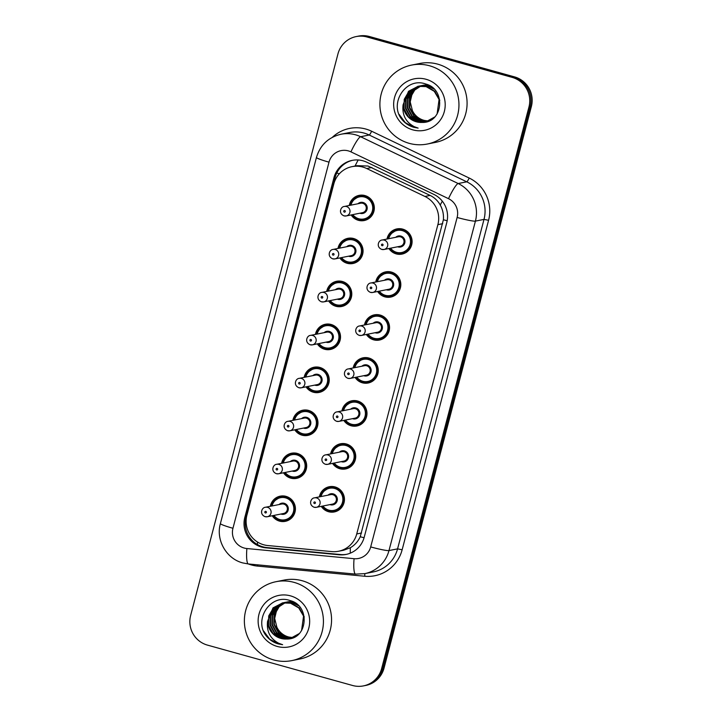 <?xml version="1.0" encoding="UTF-8"?>
<svg xmlns="http://www.w3.org/2000/svg" width="722" height="722" viewBox="0 0 722 722"><rect width="100%" height="100%" fill="white"/><g stroke="black" fill="none" stroke-linecap="round" stroke-linejoin="round"><path stroke-width="1.08" d="M375.738 282.013A12.879 12.644 78.7 0 1 400.818 284.937A12.879 12.644 78.7 0 1 377.624 291.489M364.466 324.99A12.879 12.644 78.7 0 1 389.546 327.905A12.879 12.644 78.7 0 1 366.352 334.457M353.184 367.958A12.879 12.644 78.7 0 1 378.265 370.882A12.879 12.644 78.7 0 1 355.08 377.435M341.912 410.935A12.879 12.644 78.7 0 1 366.993 413.85A12.879 12.644 78.7 0 1 343.807 420.403M330.64 453.903A12.879 12.644 78.7 0 1 355.72 456.827A12.879 12.644 78.7 0 1 332.535 463.371M319.368 496.871A12.879 12.644 78.7 0 1 344.448 499.795A12.879 12.644 78.7 0 1 321.254 506.348M387.01 239.045A12.879 12.644 78.7 0 1 412.091 241.96A12.879 12.644 78.7 0 1 388.896 248.512M337.977 248.458A12.879 12.644 78.7 0 1 363.058 251.382A12.879 12.644 78.7 0 1 339.872 257.925M326.705 291.426A12.879 12.644 78.7 0 1 351.785 294.35A12.879 12.644 78.7 0 1 328.591 300.903M315.433 334.403A12.879 12.644 78.7 0 1 340.513 337.318A12.879 12.644 78.7 0 1 317.319 343.871M304.161 377.371A12.879 12.644 78.7 0 1 329.241 380.295A12.879 12.644 78.7 0 1 306.047 386.848M292.888 420.348A12.879 12.644 78.7 0 1 317.969 423.263A12.879 12.644 78.7 0 1 294.775 429.816M281.616 463.316A12.879 12.644 78.7 0 1 306.688 466.241A12.879 12.644 78.7 0 1 283.502 472.793M270.335 506.293A12.879 12.644 78.7 0 1 295.415 509.209A12.879 12.644 78.7 0 1 272.23 515.761M349.249 205.49A12.879 12.644 78.7 0 1 374.33 208.405A12.879 12.644 78.7 0 1 351.145 214.957M338.537 551.256L343.663 550.236L350.36 547.718C354.737 545.173 358.031 541.518 360.242 536.744L443.398 219.759C443.813 214.506 442.767 209.606 440.258 205.057C437.902 200.797 434.527 197.593 430.15 195.427L367.985 166.033L356.912 165.672L351.993 166.656A24.142 23.7 -101.3 0 0 333.799 183.957L246.915 515.138A24.142 23.7 -101.3 0 0 267.799 545.534L331.786 551.599A24.142 23.7 -101.3 0 0 356.74 533.955L437.884 224.65A24.142 23.7 -101.3 0 0 424.951 196.465L366.704 168.524A24.142 23.7 -101.3 0 0 351.993 166.656M381.622 668.599L382.831 668.355A24.142 23.7 78.7 0 1 364.637 685.656A24.142 23.7 78.7 0 0 382.831 668.355L530.156 106.775L382.831 668.355L384.032 668.121A24.142 23.7 78.7 0 1 365.837 685.422L363.428 685.9A24.142 23.7 78.7 0 1 352.607 685.494L207.449 645.107A24.142 23.7 78.7 0 1 190.635 615.469L337.968 53.879A24.142 23.7 78.7 0 1 366.984 36.984L512.142 77.371A24.142 23.7 78.7 0 1 528.955 107.018L381.622 668.599A24.142 23.7 78.7 0 1 363.428 685.9M512.142 77.371L513.342 77.128A24.142 23.7 78.7 0 1 530.156 106.775A24.142 23.7 78.7 0 0 513.342 77.128L368.193 36.75L513.342 77.128L514.551 76.893A24.142 23.7 78.7 0 1 531.365 106.531L384.032 668.121M356.163 36.578L357.363 36.344A24.142 23.7 78.7 0 1 368.193 36.75A24.142 23.7 78.7 0 0 357.363 36.344L358.572 36.1A24.142 23.7 78.7 0 1 369.393 36.506L514.551 76.893M362.976 160.789A24.142 23.7 -101.3 0 0 333.952 177.684L244.821 517.421A24.142 23.7 -101.3 0 0 265.705 547.817L339.295 554.785A24.142 23.7 -101.3 0 0 364.24 537.141L446.774 222.575A24.142 23.7 -101.3 0 0 433.841 194.389L366.857 162.251A24.142 23.7 -101.3 0 0 362.976 160.789M346.65 554.316A24.142 23.7 78.7 0 1 340.495 554.55L266.914 547.574A24.142 23.7 78.7 0 1 246.022 517.178L335.152 177.441A24.142 23.7 78.7 0 1 352.751 160.266M409.248 143.353A40.242 39.502 78.7 0 1 379.916 103.075A40.242 39.502 78.7 0 1 411.558 65.097A40.242 39.502 78.7 0 1 429.599 65.783A40.242 39.502 78.7 0 1 458.939 106.053A40.242 39.502 78.7 0 1 427.298 144.03A40.242 39.502 78.7 0 1 409.248 143.353M411.558 65.097L419.69 63.482A40.242 39.502 78.7 0 1 437.731 64.159A40.242 39.502 78.7 0 1 467.071 104.437A40.242 39.502 78.7 0 1 435.429 142.405L427.298 144.03M419.013 86.135L410.917 90.81L406.143 98.968L405.999 108.408L410.475 116.612L418.336 121.395L426.115 121.783M426.359 121.738L429.464 120.8M439.806 100.358L434.761 91.243L426.585 86.523L418.282 86.243L408.526 91.288L403.075 104.852A18.194 17.86 78.7 0 0 421.955 122.424C443.308 123.345 446.304 89.005 425.727 84.023C405.773 76.559 388.508 103.95 402.136 119.699C405.322 123.462 409.239 126.007 413.896 127.334L418.146 128.101L414.193 126.657C405.701 122.072 401.992 114.798 403.075 104.852M418.769 86.171L410.439 90.909L405.665 99.058L405.52 108.508L409.997 116.711L417.857 121.495L425.881 121.828L434.761 116.982M437.108 113.995L439.075 99.483L434.283 91.333L426.106 86.613L417.803 86.333M419.987 86.035L412.831 90.43L408.056 98.58L407.912 108.029L412.388 116.233L420.249 121.016L427.063 121.549M432.55 87.777L428.498 86.144L419.004 86.117M419.735 86.062L412.352 90.521L407.578 98.679L407.434 108.119L411.91 116.332L419.771 121.115L426.828 121.612M433.967 89.068L428.02 86.234L419.717 85.954M420.971 85.99L414.744 90.042L409.97 98.201L409.825 107.641L414.302 115.854L422.162 120.637L428.002 121.26M420.718 85.999L414.266 90.142L409.491 98.3L409.347 107.74L413.823 115.953L421.684 120.736L427.767 121.341M428.868 120.944A18.194 17.86 78.7 0 1 412.397 110.619C414.852 115.601 418.579 118.85 423.597 120.348L428.697 121.007M418.047 86.288L409.004 91.189L404.23 99.347L404.085 108.787L408.571 117L416.423 121.783L421.955 122.424M419.96 85.909L419.247 86.08M429.085 85.449L420.213 85.963M421.874 85.53L421.161 85.692M429.698 85.792L421.63 85.575M420.682 85.792L419.969 85.99M427.632 84.745L422.83 85.349M423.787 85.142L423.074 85.313M422.83 85.376L422.126 85.584M421.901 85.656L421.197 85.9M427.875 84.862L423.543 85.196M422.596 85.413L421.883 85.602M421.648 85.674L420.953 85.909M426.061 79.276A26.245 25.757 78.7 0 1 444.337 111.495A26.245 25.757 78.7 0 1 412.794 129.861A26.245 25.757 78.7 0 1 394.519 97.632A26.245 25.757 78.7 0 1 426.061 79.276M412.397 110.619L410.213 101.865L412.298 93.057M399.167 114.437L405.259 122.623L413.95 127.325L418.146 128.101M273.728 659.944A40.242 39.502 78.7 0 1 244.388 619.666A40.242 39.502 78.7 0 1 276.03 581.697A40.242 39.502 78.7 0 1 294.071 582.374A40.242 39.502 78.7 0 1 323.411 622.653A40.242 39.502 78.7 0 1 291.769 660.621A40.242 39.502 78.7 0 1 273.728 659.944M276.03 581.697L284.161 580.073A40.242 39.502 78.7 0 1 302.211 580.75A40.242 39.502 78.7 0 1 331.542 621.028A40.242 39.502 78.7 0 1 299.901 658.996L291.769 660.621M283.484 602.735L275.398 607.401L270.624 615.559L270.479 624.999L274.956 633.212L282.816 637.995L290.596 638.374M290.831 638.329L293.935 637.391M304.278 616.949L299.233 607.834L291.056 603.114L282.762 602.834L273.006 607.879L267.546 621.443A18.194 17.86 78.7 0 0 286.426 639.015C307.78 639.936 310.785 605.596 290.199 600.614C270.254 593.15 252.98 620.55 266.617 636.299C269.793 640.062 273.71 642.607 278.376 643.934L282.618 644.692L278.665 643.257C270.172 638.663 266.463 631.398 267.546 621.443M283.241 602.762L274.92 607.5L270.145 615.658L270.001 625.099L274.477 633.302L282.338 638.086L290.352 638.419L299.242 633.582M301.579 630.586L303.556 616.074L298.755 607.933L290.578 603.213L282.284 602.933M284.459 602.635L277.302 607.021L272.537 615.18L272.384 624.62L276.869 632.833L284.721 637.616L291.544 638.14M297.022 604.368L292.97 602.735L284.676 602.455M284.215 602.653L276.824 607.121L272.059 615.27L271.905 624.72L276.391 632.923L284.251 637.707L291.3 638.203M298.448 605.668L292.491 602.825L283.475 602.708M285.443 602.581L279.215 606.642L274.45 614.792L274.297 624.241L278.782 632.445L286.634 637.228L292.473 637.851M285.199 602.59L278.737 606.733L273.972 614.891L273.818 624.331L278.304 632.544L286.156 637.327L292.248 637.932M293.34 637.535A18.194 17.86 78.7 0 1 276.878 627.21C279.324 632.192 283.06 635.441 288.069 636.948L293.168 637.598M282.519 602.888L273.485 607.789L268.71 615.938L268.566 625.387L273.042 633.591L280.903 638.374L286.426 639.015M284.432 602.5L283.719 602.671M293.565 602.049L285.389 602.328M286.345 602.121L285.632 602.292M285.398 602.347L284.694 602.554M294.17 602.383L286.102 602.166M285.154 602.383L284.45 602.581M292.103 601.336L287.302 601.94M288.258 601.742L287.546 601.904M287.311 601.967L286.607 602.175M286.372 602.247L285.677 602.491M292.356 601.453L288.015 601.787M287.067 602.004L286.363 602.202M286.129 602.274L285.425 602.509M290.533 595.867A26.245 25.757 78.7 0 1 308.808 628.086A26.245 25.757 78.7 0 1 277.266 646.452A26.245 25.757 78.7 0 1 258.99 614.232A26.245 25.757 78.7 0 1 290.533 595.867M276.878 627.21L274.685 618.456L276.77 609.648M263.647 631.037L269.73 639.223L278.421 643.925L282.618 644.692M371.902 167.486L366.704 168.524M257.492 544.605A24.142 4.422 -84.6 0 1 257.492 542.032M339.349 173.776A24.142 2.049 -165.3 0 1 336.795 173.018M447.171 220.761A24.142 2.049 -165.3 0 1 443.398 219.759M440.258 205.057A24.142 3.709 -64.4 0 1 442.288 201.149M364.078 537.755A24.142 2.049 -165.3 0 1 360.242 536.744M355.053 166.042A24.142 3.709 -64.4 0 1 358.184 159.977M350.278 553.169A24.142 4.422 -84.6 0 1 350.36 547.718M246.121 521.97A24.142 2.049 -165.3 0 1 245.281 521.717M430.15 195.427L424.951 196.465M442.712 223.685L437.884 224.65M361.569 532.989L356.74 533.955M369.393 36.506L366.984 36.984M531.365 106.531L528.955 107.018M335.152 177.441L333.952 177.684M348.356 150.889A16.101 15.803 -101.3 0 0 329.006 162.152L232.953 528.269A16.101 15.803 -101.3 0 0 246.879 548.539L354.06 558.693A16.101 15.803 -101.3 0 0 370.693 546.924L457.125 217.466A16.101 15.803 -101.3 0 0 448.506 198.676L350.946 151.864A16.101 15.803 -101.3 0 0 348.356 150.889M341.001 134.238A32.192 31.606 78.7 0 1 355.441 134.779A32.192 31.606 78.7 0 1 360.621 136.729L369.204 135.014A32.192 31.606 -101.3 0 0 364.023 133.065A32.192 31.606 -101.3 0 0 349.583 132.523L341.001 134.238C328.411 137.279 320.225 145.023 316.444 157.468A16.101 1.363 14.7 0 0 329.006 162.152M332.346 137.324A36.217 35.549 78.7 0 1 365.792 129.039A36.217 35.549 78.7 0 1 371.622 131.233L469.183 178.036A36.217 35.549 78.7 0 1 488.577 220.309L402.145 549.776A36.217 35.549 78.7 0 1 364.718 576.246L257.537 566.093A36.217 35.549 78.7 0 1 248.368 563.963A16.101 2.942 -84.6 0 1 246.879 548.539M350.946 151.864A16.101 2.473 -64.4 0 1 360.621 136.729L458.181 183.532L466.764 181.818L369.204 135.014A4.025 0.614 115.6 0 0 371.622 131.233M448.506 198.676A16.101 2.473 -64.4 0 1 458.181 183.532A32.192 31.606 78.7 0 1 475.419 221.112L484.002 219.398A32.192 31.606 -101.3 0 0 466.764 181.818A4.025 0.614 115.6 0 0 469.183 178.036M457.125 217.466A16.101 1.363 14.7 0 0 475.419 221.112L388.987 550.57L397.569 548.864L484.002 219.398L488.577 220.309M370.693 546.924A16.101 1.363 14.7 0 0 388.987 550.57A32.192 31.606 78.7 0 1 364.727 573.647L373.31 571.932A32.192 31.606 -101.3 0 0 397.569 548.864L402.145 549.776M364.718 576.246A4.025 0.74 95.4 0 0 364.754 573.638L355.558 574.116A16.101 2.942 -84.6 0 1 354.06 558.693M257.537 566.093A4.025 0.74 95.4 0 0 257.61 564.839M355.558 574.116L248.377 563.963L242.863 562.943C226.347 558.783 215.652 539.984 220.4 523.585A16.101 1.363 14.7 0 0 232.953 528.269M340.495 554.55L339.295 554.785M266.914 547.574L265.705 547.817M246.022 517.178L244.821 517.421M350.242 205.292A12.075 11.85 78.7 0 1 373.689 208.351A12.075 11.85 78.7 0 1 358.789 219.533L364.204 219.741L368.364 218.91M352.832 214.624A11.263 11.065 -101.3 0 0 372.381 210.905A11.263 11.065 -101.3 0 0 364.538 197.07A11.263 11.065 -101.3 0 0 350.946 205.147M357.95 203.748A5.632 5.532 78.7 0 1 367.038 209.416A5.632 5.532 78.7 0 1 359.836 213.225M344.331 206.465C340.811 206.573 337.968 213.315 343.988 215.86L346.217 215.941L362.48 212.692A4.828 4.738 -101.3 0 0 362.76 203.306A4.828 4.738 -101.3 0 0 360.594 203.225L344.331 206.465A4.828 4.738 78.7 0 1 350.017 211.384A4.828 4.738 78.7 0 1 344.051 215.86M344.313 212.133A0.803 0.794 -101.3 0 0 345.287 211.564A0.803 0.794 -101.3 0 0 344.728 210.58A0.803 0.794 -101.3 0 0 343.753 211.14A0.803 0.794 -101.3 0 0 344.313 212.133M358.762 219.533A12.075 11.85 78.7 0 1 352.128 214.759L358.771 219.533M396.54 253.097A12.075 11.85 78.7 0 1 389.889 248.314L396.531 253.097L401.955 253.296A12.075 11.85 78.7 0 1 396.54 253.097M401.396 228.793L397.235 229.623L389.907 234.424L387.985 238.847A12.075 11.85 78.7 0 1 411.45 241.906A12.075 11.85 78.7 0 1 401.955 253.296L406.116 252.465M390.593 248.178A11.263 11.065 -101.3 0 0 410.141 244.46A11.263 11.065 -101.3 0 0 402.298 230.625A11.263 11.065 -101.3 0 0 388.698 238.711M395.71 237.312A5.632 5.532 78.7 0 1 404.789 242.98A5.632 5.532 78.7 0 1 397.596 246.78M382.082 240.029C378.572 240.128 375.729 246.87 381.748 249.415L383.978 249.496L400.241 246.256A4.828 4.738 -101.3 0 0 400.511 236.861A4.828 4.738 -101.3 0 0 398.354 236.78L382.082 240.029A4.828 4.738 78.7 0 1 387.768 244.938A4.828 4.738 78.7 0 1 381.812 249.415M382.479 244.135A0.803 0.794 -101.3 0 0 381.514 244.704A0.803 0.794 -101.3 0 0 382.073 245.688A0.803 0.794 -101.3 0 0 383.039 245.128A0.803 0.794 -101.3 0 0 382.479 244.135M352.372 238.206L348.203 239.036L340.874 243.837L338.961 248.26A12.075 11.85 78.7 0 1 362.417 251.319A12.075 11.85 78.7 0 1 340.856 257.736M341.56 257.592A11.263 11.065 -101.3 0 0 361.108 253.873A11.263 11.065 -101.3 0 0 353.266 240.047A11.263 11.065 -101.3 0 0 339.674 248.124M346.677 246.725A5.632 5.532 78.7 0 1 355.765 252.393A5.632 5.532 78.7 0 1 348.564 256.193M333.059 249.442C329.539 249.541 326.696 256.283 332.716 258.828L334.945 258.909L351.208 255.669A4.828 4.738 -101.3 0 0 351.488 246.274A4.828 4.738 -101.3 0 0 349.322 246.193L333.059 249.442A4.828 4.738 78.7 0 1 338.744 254.352A4.828 4.738 78.7 0 1 332.779 258.828M333.041 255.101A0.803 0.794 -101.3 0 0 334.015 254.541A0.803 0.794 -101.3 0 0 333.447 253.548A0.803 0.794 -101.3 0 0 332.481 254.117A0.803 0.794 -101.3 0 0 333.041 255.101M341.091 281.174L336.93 282.004L329.602 286.805L327.68 291.237A12.075 11.85 78.7 0 1 351.145 294.287A12.075 11.85 78.7 0 1 329.584 300.704L336.226 305.478L341.65 305.686L345.82 304.855M330.288 300.569A11.263 11.065 -101.3 0 0 349.836 296.85A11.263 11.065 -101.3 0 0 341.993 283.015A11.263 11.065 -101.3 0 0 328.402 291.092M335.405 289.693A5.632 5.532 78.7 0 1 344.493 295.361A5.632 5.532 78.7 0 1 337.291 299.17M321.786 292.41C318.267 292.518 315.424 299.26 321.443 301.805L323.673 301.886L339.936 298.637A4.828 4.738 -101.3 0 0 340.215 289.251A4.828 4.738 -101.3 0 0 338.049 289.17L321.786 292.41A4.828 4.738 78.7 0 1 327.472 297.329A4.828 4.738 78.7 0 1 321.507 301.805M321.768 298.078A0.803 0.794 -101.3 0 0 322.734 297.509A0.803 0.794 -101.3 0 0 322.174 296.525A0.803 0.794 -101.3 0 0 321.209 297.085A0.803 0.794 -101.3 0 0 321.768 298.078M329.819 324.151L325.658 324.981L318.33 329.783L316.407 334.205A12.075 11.85 78.7 0 1 339.872 337.264A12.075 11.85 78.7 0 1 318.312 343.672L324.954 348.446L330.378 348.654L334.548 347.823M319.016 343.537A11.263 11.065 -101.3 0 0 338.564 339.818A11.263 11.065 -101.3 0 0 330.721 325.983A11.263 11.065 -101.3 0 0 317.12 334.069M324.133 332.671A5.632 5.532 78.7 0 1 333.212 338.329A5.632 5.532 78.7 0 1 326.019 342.138M310.505 335.387C306.994 335.486 304.152 342.228 310.171 344.773L312.4 344.854L328.663 341.614A4.828 4.738 -101.3 0 0 328.943 332.219A4.828 4.738 -101.3 0 0 326.777 332.138L310.505 335.387A4.828 4.738 78.7 0 1 316.191 340.297A4.828 4.738 78.7 0 1 310.234 344.773M310.496 341.046A0.803 0.794 -101.3 0 0 311.462 340.486A0.803 0.794 -101.3 0 0 310.902 339.493A0.803 0.794 -101.3 0 0 309.937 340.062A0.803 0.794 -101.3 0 0 310.496 341.046M305.153 377.173A12.075 11.85 78.7 0 1 328.6 380.232A12.075 11.85 78.7 0 1 313.691 391.423M307.743 386.505A11.263 11.065 -101.3 0 0 327.292 382.795A11.263 11.065 -101.3 0 0 319.44 368.96A11.263 11.065 -101.3 0 0 305.848 377.037M312.861 375.639A5.632 5.532 78.7 0 1 321.94 381.306A5.632 5.532 78.7 0 1 314.747 385.115M299.233 378.355C295.722 378.454 292.87 385.205 298.899 387.741L301.128 387.831L317.391 384.582A4.828 4.738 -101.3 0 0 317.662 375.196A4.828 4.738 -101.3 0 0 315.496 375.115L299.233 378.355A4.828 4.738 78.7 0 1 304.919 383.274A4.828 4.738 78.7 0 1 298.962 387.75M299.224 384.014A0.803 0.794 -101.3 0 0 300.19 383.454A0.803 0.794 -101.3 0 0 299.63 382.47A0.803 0.794 -101.3 0 0 298.664 383.03A0.803 0.794 -101.3 0 0 299.224 384.014M313.673 391.414A12.075 11.85 78.7 0 1 307.04 386.649L313.682 391.423L319.106 391.631L323.266 390.801M385.25 296.056A12.075 11.85 78.7 0 1 378.617 291.291L385.259 296.065L390.683 296.273A12.075 11.85 78.7 0 1 385.268 296.065M376.731 281.815A12.075 11.85 78.7 0 1 400.178 284.874A12.075 11.85 78.7 0 1 390.683 296.273L394.844 295.442M379.312 291.147A11.263 11.065 -101.3 0 0 398.869 287.437A11.263 11.065 -101.3 0 0 391.017 273.602A11.263 11.065 -101.3 0 0 377.425 281.679M384.438 280.28A5.632 5.532 78.7 0 1 393.517 285.948A5.632 5.532 78.7 0 1 386.324 289.757M370.81 282.997C367.299 283.096 364.448 289.847 370.476 292.383L372.696 292.473L388.968 289.224A4.828 4.738 -101.3 0 0 389.239 279.838A4.828 4.738 -101.3 0 0 387.073 279.757L370.81 282.997A4.828 4.738 78.7 0 1 376.496 287.916A4.828 4.738 78.7 0 1 370.539 292.392M371.207 287.112A0.803 0.794 -101.3 0 0 370.242 287.672A0.803 0.794 -101.3 0 0 370.801 288.656A0.803 0.794 -101.3 0 0 371.767 288.096A0.803 0.794 -101.3 0 0 371.207 287.112M365.449 324.792A12.075 11.85 78.7 0 1 388.905 327.851A12.075 11.85 78.7 0 1 367.345 334.259M368.039 334.124A11.263 11.065 -101.3 0 0 387.597 330.405A11.263 11.065 -101.3 0 0 379.745 316.57A11.263 11.065 -101.3 0 0 366.153 324.647M373.157 323.257A5.632 5.532 78.7 0 1 382.245 328.916A5.632 5.532 78.7 0 1 375.052 332.725M359.538 325.974C356.018 326.073 353.175 332.815 359.204 335.36L361.424 335.441L377.696 332.201A4.828 4.738 -101.3 0 0 377.967 322.806A4.828 4.738 -101.3 0 0 375.801 322.725L359.538 325.974A4.828 4.738 78.7 0 1 365.224 330.884A4.828 4.738 78.7 0 1 359.258 335.36M359.935 330.08A0.803 0.794 -101.3 0 0 358.969 330.64A0.803 0.794 -101.3 0 0 359.529 331.633A0.803 0.794 -101.3 0 0 360.495 331.064A0.803 0.794 -101.3 0 0 359.935 330.08M362.697 382.001A12.075 11.85 78.7 0 1 356.072 377.236M367.579 357.706L363.419 358.536L356.081 363.337L354.168 367.769A12.075 11.85 78.7 0 1 377.633 370.819A12.075 11.85 78.7 0 1 362.724 382.01L368.139 382.209L372.299 381.378M356.767 377.092A11.263 11.065 -101.3 0 0 376.324 373.382A11.263 11.065 -101.3 0 0 368.473 359.547A11.263 11.065 -101.3 0 0 354.881 367.624M361.884 366.225A5.632 5.532 78.7 0 1 370.973 371.893A5.632 5.532 78.7 0 1 363.78 375.693M348.266 368.942C344.746 369.041 341.903 375.792 347.932 378.328L350.152 378.409L366.415 375.169A4.828 4.738 -101.3 0 0 366.695 365.783A4.828 4.738 -101.3 0 0 364.529 365.702L348.266 368.942A4.828 4.738 78.7 0 1 353.951 373.861A4.828 4.738 78.7 0 1 347.986 378.328M348.663 373.048A0.803 0.794 -101.3 0 0 347.688 373.617A0.803 0.794 -101.3 0 0 348.257 374.601A0.803 0.794 -101.3 0 0 349.222 374.041A0.803 0.794 -101.3 0 0 348.663 373.048M307.274 410.087L303.114 410.917L295.776 415.728L293.863 420.15A12.075 11.85 78.7 0 1 317.328 423.209A12.075 11.85 78.7 0 1 302.419 434.391L307.834 434.599L311.994 433.769M296.462 429.482A11.263 11.065 -101.3 0 0 316.019 425.763A11.263 11.065 -101.3 0 0 308.168 411.928A11.263 11.065 -101.3 0 0 294.576 420.005M301.579 418.616A5.632 5.532 78.7 0 1 310.668 424.274A5.632 5.532 78.7 0 1 303.475 428.083M287.961 421.332C284.45 421.431 281.598 428.173 287.627 430.718L289.847 430.799L306.119 427.559A4.828 4.738 -101.3 0 0 306.39 418.164A4.828 4.738 -101.3 0 0 304.224 418.083L287.961 421.332A4.828 4.738 78.7 0 1 293.646 426.242A4.828 4.738 78.7 0 1 287.681 430.718M287.952 426.991A0.803 0.794 -101.3 0 0 288.917 426.422A0.803 0.794 -101.3 0 0 288.358 425.438A0.803 0.794 -101.3 0 0 287.392 425.998A0.803 0.794 -101.3 0 0 287.952 426.991M302.401 434.391A12.075 11.85 78.7 0 1 295.767 429.617L302.41 434.391M282.6 463.118A12.075 11.85 78.7 0 1 306.056 466.177A12.075 11.85 78.7 0 1 284.495 472.594M285.19 472.45A11.263 11.065 -101.3 0 0 304.747 468.74A11.263 11.065 -101.3 0 0 296.895 454.905A11.263 11.065 -101.3 0 0 283.304 462.982M290.307 461.584A5.632 5.532 78.7 0 1 299.395 467.251A5.632 5.532 78.7 0 1 292.202 471.051M276.688 464.3C273.169 464.399 270.326 471.15 276.355 473.686L278.575 473.767L294.838 470.527A4.828 4.738 -101.3 0 0 295.118 461.141A4.828 4.738 -101.3 0 0 292.952 461.06L276.688 464.3A4.828 4.738 78.7 0 1 282.374 469.219A4.828 4.738 78.7 0 1 276.409 473.686M276.679 469.959A0.803 0.794 -101.3 0 0 277.645 469.399A0.803 0.794 -101.3 0 0 277.086 468.407A0.803 0.794 -101.3 0 0 276.12 468.975A0.803 0.794 -101.3 0 0 276.679 469.959M284.73 496.032L280.56 496.862L273.232 501.673L271.319 506.095A12.075 11.85 78.7 0 1 294.775 509.154A12.075 11.85 78.7 0 1 273.223 515.562M273.918 515.427A11.263 11.065 -101.3 0 0 293.466 511.708A11.263 11.065 -101.3 0 0 285.623 497.873A11.263 11.065 -101.3 0 0 272.032 505.951M279.035 504.552A5.632 5.532 78.7 0 1 288.123 510.219A5.632 5.532 78.7 0 1 280.921 514.028M265.416 507.268C261.896 507.376 259.054 514.118 265.073 516.663L267.302 516.744L283.565 513.495A4.828 4.738 -101.3 0 0 283.845 504.109A4.828 4.738 -101.3 0 0 281.679 504.028L265.416 507.268A4.828 4.738 78.7 0 1 271.102 512.187A4.828 4.738 78.7 0 1 265.136 516.663M265.407 512.936A0.803 0.794 -101.3 0 0 266.373 512.367A0.803 0.794 -101.3 0 0 265.813 511.384A0.803 0.794 -101.3 0 0 264.839 511.943A0.803 0.794 -101.3 0 0 265.407 512.936M351.424 424.978A12.075 11.85 78.7 0 1 344.791 420.204L351.433 424.978L356.867 425.186A12.075 11.85 78.7 0 1 351.452 424.978M356.307 400.674L352.137 401.504L344.809 406.315L342.896 410.737A12.075 11.85 78.7 0 1 366.352 413.796A12.075 11.85 78.7 0 1 356.867 425.186L361.027 424.355M345.495 420.069A11.263 11.065 -101.3 0 0 365.043 416.35A11.263 11.065 -101.3 0 0 357.2 402.515A11.263 11.065 -101.3 0 0 343.609 410.592M350.612 409.193A5.632 5.532 78.7 0 1 359.7 414.861A5.632 5.532 78.7 0 1 352.498 418.67M336.993 411.91C333.474 412.018 330.631 418.76 336.651 421.305L338.88 421.386L355.143 418.137A4.828 4.738 -101.3 0 0 355.423 408.751A4.828 4.738 -101.3 0 0 353.257 408.67L336.993 411.91A4.828 4.738 78.7 0 1 342.679 416.829A4.828 4.738 78.7 0 1 336.714 421.305M337.391 416.025A0.803 0.794 -101.3 0 0 336.416 416.585A0.803 0.794 -101.3 0 0 336.975 417.578A0.803 0.794 -101.3 0 0 337.95 417.009A0.803 0.794 -101.3 0 0 337.391 416.025M340.179 467.955A12.075 11.85 78.7 0 1 333.519 463.181L340.161 467.955L345.585 468.154A12.075 11.85 78.7 0 1 340.179 467.955M345.035 443.651L340.865 444.481L333.537 449.283L331.624 453.705A12.075 11.85 78.7 0 1 355.08 456.764A12.075 11.85 78.7 0 1 345.585 468.154L349.755 467.324M334.223 463.037A11.263 11.065 -101.3 0 0 353.771 459.327A11.263 11.065 -101.3 0 0 345.928 445.492A11.263 11.065 -101.3 0 0 332.337 453.569M339.34 452.171A5.632 5.532 78.7 0 1 348.428 457.838A5.632 5.532 78.7 0 1 341.226 461.638M325.721 454.887C322.202 454.986 319.359 461.728 325.378 464.273L327.608 464.354L343.871 461.114A4.828 4.738 -101.3 0 0 344.15 451.719A4.828 4.738 -101.3 0 0 341.984 451.638L325.721 454.887A4.828 4.738 78.7 0 1 331.407 459.797A4.828 4.738 78.7 0 1 325.442 464.273M326.109 458.993A0.803 0.794 -101.3 0 0 325.144 459.562A0.803 0.794 -101.3 0 0 325.703 460.546A0.803 0.794 -101.3 0 0 326.678 459.986A0.803 0.794 -101.3 0 0 326.109 458.993M328.88 510.914A12.075 11.85 78.7 0 1 322.247 506.149L328.889 510.923L334.313 511.131A12.075 11.85 78.7 0 1 328.907 510.923M333.754 486.619L329.593 487.449L322.265 492.251L320.342 496.682A12.075 11.85 78.7 0 1 343.807 499.732A12.075 11.85 78.7 0 1 334.313 511.131L338.483 510.301M322.951 506.014A11.263 11.065 -101.3 0 0 342.499 502.295A11.263 11.065 -101.3 0 0 334.656 488.46A11.263 11.065 -101.3 0 0 321.055 496.537M328.068 495.139A5.632 5.532 78.7 0 1 337.156 500.806A5.632 5.532 78.7 0 1 329.954 504.615M314.449 497.855C310.929 497.963 308.086 504.705 314.106 507.25L316.335 507.331L332.598 504.082A4.828 4.738 -101.3 0 0 332.878 494.696A4.828 4.738 -101.3 0 0 330.712 494.615L314.449 497.855A4.828 4.738 78.7 0 1 320.135 502.774A4.828 4.738 78.7 0 1 314.169 507.25M314.837 501.971A0.803 0.794 -101.3 0 0 313.871 502.53A0.803 0.794 -101.3 0 0 314.431 503.523A0.803 0.794 -101.3 0 0 315.397 502.954A0.803 0.794 -101.3 0 0 314.837 501.971M316.444 157.468L220.4 523.585M350.233 205.292L352.146 200.869L359.475 196.059L363.644 195.229M357.092 261.878L352.932 262.709L347.499 262.51L340.847 257.736M305.135 377.182L307.058 372.751L314.386 367.949L318.546 367.119M390.124 271.761L385.963 272.591L378.635 277.392L376.713 281.824M378.851 314.729L374.691 315.559L367.354 320.369L365.44 324.792M367.327 334.268L373.987 339.033L379.411 339.241L383.572 338.41M356.054 377.236L362.715 382.01M284.197 602.545L284.667 602.455M300.722 476.737L296.562 477.567L291.137 477.368L284.477 472.594M282.591 463.127L284.504 458.696L291.841 453.894L296.002 453.064M289.45 519.714L285.289 520.544L279.856 520.336L273.205 515.562"/></g></svg>
